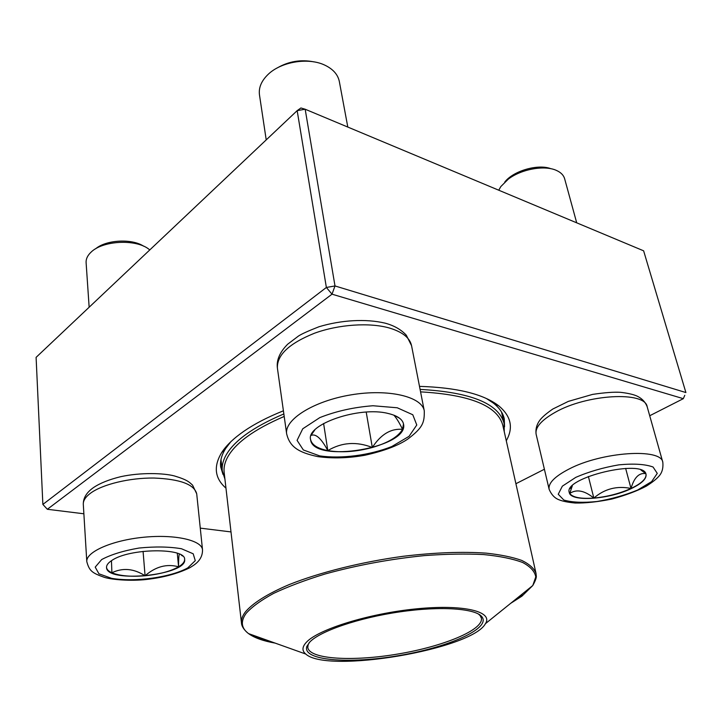 <?xml version="1.0" encoding="UTF-8"?>
<svg xmlns="http://www.w3.org/2000/svg" width="722" height="722" viewBox="0 0 722 722"><rect width="100%" height="100%" fill="white"/><g stroke="black" fill="none" stroke-linecap="round" stroke-linejoin="round"><path stroke-width="1.08" d="M643.618 250.814L305.171 109.23L334.999 285.948L685.9 392.551L643.618 250.814M36.1 357.363L42.869 504.425L326.371 287.464L297.166 110.646L36.1 357.363M225.968 488.162C214.759 478.343 213.315 466.502 221.627 452.658C226.221 445.501 233.657 438.353 243.946 431.214C254.613 423.868 267.763 417.072 283.412 410.809M419.5 386.369C456.936 387.524 483.334 393.995 498.694 405.791C511.095 416.143 513.622 427.794 506.275 440.754M649.71 415.746L683.319 398.67L332.012 294.179L47.345 509.281L83.869 513.784M200.265 528.134L230.995 531.924M515.905 483.722L544.397 469.246M230.769 441.81L225.824 448.254C221.681 454.752 219.957 460.916 220.634 466.746L222.999 474.435M504.552 426.81L504.263 418.778C502.99 413.047 499.326 407.795 493.279 403.02L486.493 398.562M300.912 107.975L297.166 110.646L305.171 109.23L300.912 107.975M684.781 395.313L683.319 398.67L684.781 395.313M334.999 285.948L326.371 287.464L332.012 294.179L334.999 285.948M42.869 504.425L47.345 509.281M111.72 560.534C129.238 548.016 185.888 547.529 184.633 559.442C187.765 575.073 106.531 583.692 106.522 567.483C106.405 565.209 108.138 562.889 111.72 560.534M149.806 249.911L148.786 249.126C135.808 238.792 102.38 240.525 90.909 252.312L90.412 252.79C87.335 255.94 85.9 259.216 86.108 262.637L89.149 307.229M95.602 248.819C106.08 239.731 131.991 238.386 143.642 246.193M179.39 554.09C178.803 555.471 178.533 559.712 178.578 566.806C182.702 564.324 184.715 561.824 184.624 559.324M145.077 575.759C159.327 574.333 170.491 571.346 178.578 566.806C166.845 563.575 155.681 566.553 145.077 575.759C133.769 568.53 122.704 567.537 111.901 572.781C119.735 575.93 130.79 576.923 145.077 575.759L143.073 551.364M106.522 567.375C106.775 569.477 108.562 571.283 111.901 572.781L111.45 560.714M178.578 566.806L177.296 553.26M631.055 488.686C608.547 499.588 570.633 502.097 569.279 492.512C562.943 477.811 643.898 458.344 646.028 474.3C646.713 478.794 641.723 483.587 631.055 488.686M576.707 222.827L564.64 178.758C563.638 175.238 560.949 172.477 556.581 170.491C544.812 164.878 521.365 169.074 508.315 179.119L500.788 186.601L498.758 190.22M504.732 182.106C513.216 170.888 538.007 163.65 550.94 168.731M569.252 492.404L569.721 493.478L572.311 485.843M640.965 470.049L645.766 473.605M645.784 473.641C639.087 472.558 634.16 477.504 631.001 488.469C641.56 483.424 646.551 478.668 645.991 474.192M593.836 498.063C607.094 496.808 619.485 493.613 631.001 488.469C617.021 485.599 604.63 488.794 593.836 498.063C584.441 490.464 576.409 488.938 569.721 493.478C572.799 497.476 580.831 499.001 593.836 498.063L588.385 476.466M631.001 488.469L625.64 468.388M388.093 413.462C397.335 415.655 402.479 419.184 403.526 424.049C409.428 447.739 312.77 463.966 310.595 439.644C305.911 424.482 359.303 405.981 388.093 413.462M347.805 127.063L339.331 81.505C337.905 74.519 333.041 69.059 324.747 65.106L324.34 64.926C308.014 57.3 281.192 61.776 268.232 74.285C261.445 80.792 258.53 87.642 259.469 94.844L266.219 139.906M277.058 68.039C288.574 61.325 300.884 59.276 313.962 61.884M310.577 439.508C311.805 444.878 317.554 448.57 327.815 450.6C341.389 452.847 356.226 451.819 372.317 447.496C356.524 441.295 341.687 442.324 327.815 450.6C321.389 438.534 315.821 433.462 311.119 435.393M311.317 434.906L314.747 430.032M393.887 415.177C396.595 418.209 399.483 422.93 402.533 429.355L403.499 423.913M372.317 447.496C388.147 442.83 398.219 436.783 402.533 429.355C390.918 428.317 380.846 434.364 372.317 447.496L366.207 412.082M327.815 450.6L323.6 423.489M224.912 479.038L222.313 470.997C221.78 466.385 222.791 461.538 225.345 456.448C233.17 441.386 252.673 427.216 283.854 413.941M420.087 389.402C470.69 392.208 498.685 403.526 504.073 423.345L504.263 431.783M306.363 642.291C318.113 629.358 368.96 613.474 416.368 608.854C463.867 604.097 493.478 611.588 485.464 623.646C471.881 649.466 327.084 673.96 305.758 654.042C301.868 650.838 302.067 646.921 306.363 642.291M309.783 642.048C320.036 631.109 358.672 617.815 399.744 611.877C440.835 605.875 475.618 608.42 481.944 616.796C491.168 628.6 447.983 647.444 398.454 655.666C348.988 664.195 302.004 660.594 306.841 646.416L309.783 642.048M478.442 614.025L480.175 615.658L481.412 618.185C483.578 629.972 443.245 646.452 398.174 653.979C353.139 661.695 309.621 659.394 307.789 647.553L308.132 644.755L309.224 642.643M187.738 567.916L195.265 560.651L193.198 553.792L181.475 548.747C169.273 546.68 155.14 546.446 139.093 548.034C123.471 550.724 110.998 554.568 101.667 559.559L95.214 567.122L98.941 573.809L111.648 578.349C134.924 582.329 170.509 577.41 187.738 567.916M83.301 504.371C83.174 498.027 86.577 492.431 93.49 487.585C100.06 483.153 109.157 479.516 120.773 476.673C140.88 472.305 163.704 473.081 174.381 475.933C187.521 479.886 189.155 482.061 192.594 485.175L196.709 493.812C194.272 484.363 180.04 479.101 154.012 478.036C129.698 477.738 102.443 484.309 90.458 493.252C85.494 496.971 83.102 500.68 83.301 504.371L86.793 561.635C85.774 551.951 112.172 540.291 143.651 537.249C175.112 534.09 201.952 540.318 202.521 549.848C202.62 560.678 193.902 565.109 189.913 567.682C177.332 573.882 162.017 577.898 143.958 579.739C126.395 581.228 109.699 579.161 104.121 577.266C92.019 572.961 89.366 570.967 86.793 561.635M575.777 477.368L562.348 486.168L558.241 494.245L563.837 500.048C572.023 502.413 583.069 502.9 596.95 501.51C611.462 499.037 625.017 495.202 637.625 490.03L651.623 481.619L657.273 473.388L653.058 467.008C645.224 464.165 633.853 463.443 618.934 464.833C603.195 467.54 588.809 471.719 575.777 477.368M536.139 434.319C535.408 429.247 536.672 424.5 539.948 420.069C542.267 417.027 546.563 413.345 552.817 409.022L568.34 401.387L592.563 394.402C604.621 392.597 613.944 391.902 620.532 392.326C627.68 393.156 633.059 394.356 636.66 395.918C641.849 398.318 645.36 401.946 647.192 406.802C645.215 390.918 586.643 394.131 555.038 412.406C541.211 420.276 534.912 427.577 536.139 434.319L549.144 489.345C548.07 483.253 554.667 476.493 568.954 469.083C601.606 451.846 661.316 447.811 662.805 462.224C663.392 468.208 662.056 472.919 658.789 476.339C656.298 479.2 652.128 482.476 646.28 486.168C637.201 490.969 625.712 495.265 611.814 499.055C597.735 501.898 585.542 503.225 575.208 503.035C568.034 502.341 562.691 501.276 559.18 499.841C554.857 498.315 551.509 494.823 549.144 489.345M319.72 455.907C341.497 459.002 369.348 455.365 391.757 446.557L409.085 436.314L416.774 424.987L412.785 414.753L397.253 407.777L372.967 405.746C353.888 407.199 336.172 411.143 319.837 417.596L302.744 428.787L297.076 440.357L303.348 449.968L319.72 455.907M277.41 368.166C276.327 360.188 279.748 352.201 287.672 344.213L298.502 336.019C301.543 333.997 308.357 330.911 318.962 326.759C341.362 319.99 365.892 318.646 384.97 323.113C393.914 325.478 401.026 329.512 406.305 335.198L411.558 345.676C409.879 337.869 402.515 331.985 389.447 328.032C369.601 322.31 338.654 324.386 314.458 333.239C289.125 343.446 276.779 355.089 277.41 368.166L286.67 433.994C284.107 419.744 313.357 401.089 350.865 394.889C388.346 388.508 422.063 396.595 424.283 410.908C424.437 422.55 423.137 427.505 407.659 439.166C397.984 445.691 383.698 451.06 364.8 455.275C348.239 458.208 332.544 458.65 317.716 456.602C298.087 452.369 289.883 446.774 286.67 433.994M510.689 603.321L521.925 596.155L532.782 585.524C535.444 580.759 536.608 577.519 536.265 575.804L535.986 573.259C534.099 568.422 529.37 564.144 521.78 560.434C512.539 557.14 500.671 554.704 486.168 553.142C462.215 551.482 434.491 552.538 402.993 556.31C361.433 561.96 319.828 572.375 289.278 584.549C267.465 593.782 252.465 603.321 245.2 612.148C242.321 616.047 241.085 619.693 241.482 623.068L224.154 472.405C223.621 467.829 224.632 463.019 227.186 457.974C234.885 443.29 253.891 429.446 284.206 416.441M420.574 391.865C470.13 394.708 497.539 405.845 502.801 425.267L535.986 573.259M522.304 594.937L515.156 599.72M269.857 641.208C261.671 639.439 255.128 637.102 250.218 634.196M485.464 623.646L532.782 585.524L535.778 576.905C534.822 571.463 530.435 566.653 522.629 562.483C512.819 558.801 499.841 556.166 483.695 554.568C465.943 553.657 446.205 554 424.482 555.597C390.241 559.045 357.146 565.164 325.198 573.972C305.388 580.055 288.222 586.517 273.701 593.349C261.057 600.226 251.852 606.904 246.103 613.393C240.39 621.407 241.211 628.14 248.539 633.6C254.361 637.833 263.268 641.019 275.262 643.14M225.824 448.254L221.627 452.658M493.279 403.02L498.694 405.791M196.709 493.812L202.521 549.848M181.321 555.119L182.549 555.994M109.13 562.501L108.047 563.629M647.192 406.802L662.805 462.224M571.021 487.251L570.109 488.55M641.831 470.392L643.302 471.132M411.558 345.676L424.283 410.908M313.483 431.729L312.319 433.038M394.492 415.412L399.744 418.363M504.073 423.345L501.528 412.027M222.313 470.997L220.995 459.472M305.758 654.042L248.539 633.6C241.987 628.447 241.473 624.016 241.482 623.068M308.132 644.755L306.841 646.416M480.175 615.658L481.944 616.796M481.014 616.2L480.924 615.74"/></g></svg>
